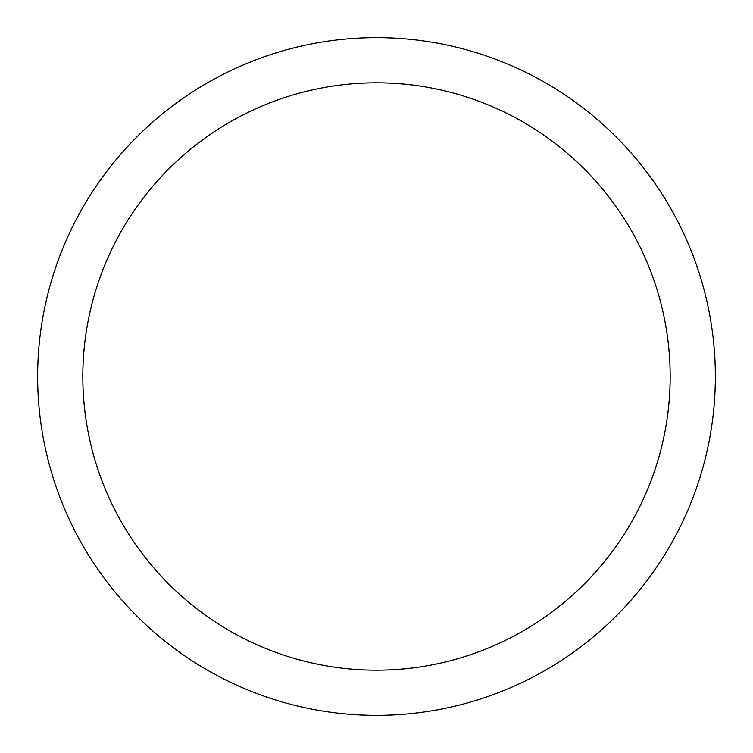 <?xml version="1.0" encoding="UTF-8"?>
<svg xmlns="http://www.w3.org/2000/svg" width="753" height="753" viewBox="0 0 753 753"><rect width="100%" height="100%" fill="white"/><g stroke="black" fill="none" stroke-linecap="round" stroke-linejoin="round"><path stroke-width="1.13" d="M376.5 37.65A338.85 338.85 0 0 1 715.35 376.5A338.85 338.85 0 0 1 376.5 715.35A338.85 338.85 0 0 1 37.65 376.5A338.85 338.85 0 0 1 376.5 37.65M376.5 82.83A293.67 293.67 0 0 1 670.17 376.5A293.67 293.67 0 0 1 376.5 670.17A293.67 293.67 0 0 1 82.83 376.5A293.67 293.67 0 0 1 376.5 82.83"/></g></svg>
